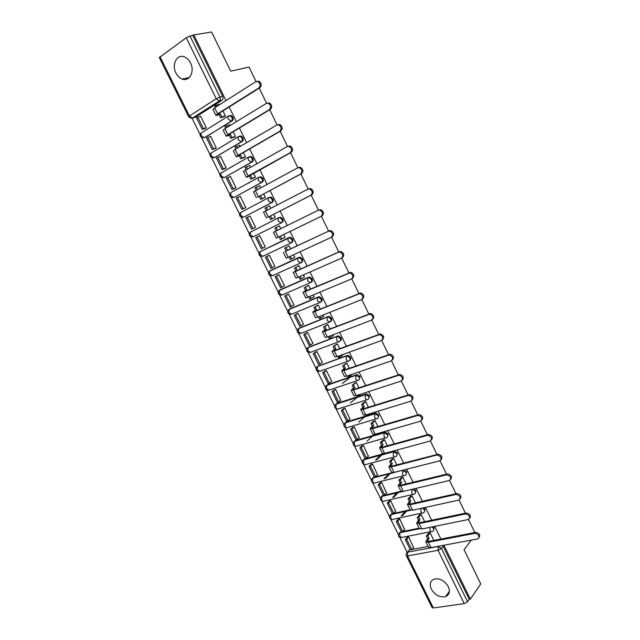 <?xml version="1.0" encoding="UTF-8"?>
<svg xmlns="http://www.w3.org/2000/svg" width="640" height="640" viewBox="0 0 640 640"><rect width="100%" height="100%" fill="white"/><g stroke="black" fill="none" stroke-linecap="round" stroke-linejoin="round"><path stroke-width="0.96" d="M175.928 73.016C177.48 76.04 179.552 78.048 182.152 79.048C189.392 82.112 195.048 71.44 190.504 62.92C189 59.96 186.984 57.96 184.456 56.928C177.016 53.64 171.352 64.56 175.928 73.016M431.336 589.2C435.136 595.28 439.904 597.728 445.648 596.568C449.424 594.736 450.304 591.408 448.288 586.568C444.56 580.568 439.848 578.08 434.168 579.112C430.216 580.904 429.264 584.264 431.336 589.2M204.392 137.664L232.136 120.904C233.24 120.016 233.456 118.736 232.792 117.056L231.096 115.456L229.544 115.616M214.432 157.624L242.208 141.44C243.328 140.576 243.552 139.312 242.888 137.648L241.136 136.032L239.632 136.184M224.424 177.48L252.232 161.872C253.352 161.032 253.592 159.792 252.928 158.128L251.12 156.488L249.664 156.64M234.368 197.224L262.2 182.192C263.336 181.384 263.576 180.152 262.92 178.504L261.04 176.84L259.648 176.992M244.256 216.856L272.12 202.408C273.256 201.624 273.504 200.408 272.856 198.776L270.912 197.088L268.96 197.496M278.528 217.808L250.256 232.24L278.592 217.776L279.856 217.632L281.88 219.344C282.52 220.968 282.272 222.16 281.12 222.928L253.272 236.768L281.984 222.52C283.136 221.752 283.384 220.56 282.744 218.936L280.728 217.232L278.696 217.728M291.04 242.912L291.8 242.52C292.952 241.784 293.216 240.608 292.576 238.992L290.488 237.264L288.432 237.832L289.632 237.688L291.728 239.424C292.368 241.04 292.104 242.216 290.952 242.96L262.936 256.272L260.112 254.576L259.96 251.752C258.248 254.224 258.888 255.776 261.88 256.408M300.96 262.752L301.56 262.424C302.728 261.712 302.992 260.552 302.36 258.944L300.192 257.192L299.064 257.328L298.224 257.784L299.352 257.648L301.52 259.4C302.16 261.008 301.888 262.168 300.728 262.88L297.952 261.168L297.776 258.224L298.224 257.784L270.088 270.712L269.624 271.152L269.76 274.04L272.544 275.68L300.584 262.952M310.832 282.48L311.28 282.224C312.448 281.528 312.72 280.384 312.088 278.792L309.848 277.024L308.792 277.152L307.968 277.632L309.024 277.496L311.264 279.272C311.896 280.864 311.624 282.008 310.456 282.704L307.712 281.048L307.968 277.632L279.664 290.048L279.352 293.4L282.104 294.992L310.216 282.808M320.64 302.104L320.936 301.912C322.112 301.248 322.392 300.12 321.768 298.536L319.448 296.744L318.464 296.872L317.656 297.376L318.632 297.248L320.96 299.04C321.584 300.624 321.312 301.752 320.136 302.424L317.424 300.824L317.656 297.376L289.184 309.28L288.904 312.672L291.624 314.2L319.8 302.56M330.384 321.616L330.552 321.512C331.736 320.864 332.016 319.752 331.4 318.176L328.992 316.368L327.296 317.016L328.192 316.896L330.608 318.704C331.224 320.28 330.944 321.392 329.76 322.04L327.08 320.496L327.296 317.016L298.664 328.424L298.4 331.84L301.088 333.312L329.336 322.208M340.08 341.024L340.112 341C341.304 340.376 341.592 339.28 340.976 337.72L338.48 335.896L337.664 336.008L336.888 336.56L337.704 336.44L340.2 338.272C340.816 339.84 340.528 340.928 339.336 341.552C338.408 342.016 337.52 341.52 336.688 340.064L336.888 336.56L308.096 347.464L307.848 350.904L310.512 352.328L338.824 341.744M349.68 360.376C350.832 359.752 351.112 358.68 350.512 357.16L347.92 355.32L346.424 356L347.16 355.888L349.744 357.736C350.36 359.288 350.064 360.368 348.864 360.968C347.952 361.456 347.08 360.984 346.248 359.536L346.424 356L317.48 366.408L317.256 369.88L319.88 371.256L348.264 361.184M359.208 379.64L359.992 376.496L357.312 374.64L355.92 375.344L359.24 377.096C359.848 378.64 359.552 379.704 358.344 380.288C357.44 380.8 356.584 380.344 355.76 378.904L355.92 375.344L326.816 385.264L326.608 388.76L329.208 390.08L357.648 380.52M368.688 398.808L369.424 395.736L366.656 393.872L365.36 394.584L368.688 396.36C369.296 397.896 368.984 398.944 367.776 399.504C366.888 400.04 366.04 399.6 365.224 398.176L365.36 394.584L336.104 404.016L335.92 407.544C336.72 408.936 337.576 409.36 338.48 408.816L367 399.744M378.12 417.872L378.808 414.88L375.944 413L374.752 413.728L378.088 415.528C378.688 417.056 378.376 418.08 377.152 418.616C376.288 419.184 375.448 418.768 374.64 417.352L374.752 413.728L345.352 422.68L345.176 426.24C345.984 427.616 346.824 428.024 347.712 427.456L376.296 418.872M387.504 436.848L388.144 433.928L385.184 432.04L384.096 432.768L387.44 434.592C388.032 436.112 387.72 437.128 386.488 437.64C385.64 438.232 384.808 437.832 384 436.424L384.096 432.768L354.552 441.256L354.392 444.84C355.192 446.2 356.024 446.592 356.896 446L385.552 437.904M396.832 455.728L397.432 452.872L394.376 450.976L393.4 451.72L396.744 453.568C397.328 455.072 397.008 456.072 395.776 456.56C394.936 457.184 394.12 456.792 393.32 455.4L393.4 451.72L363.696 459.728L363.568 463.344C364.352 464.696 365.184 465.072 366.04 464.456L394.76 456.832M406.112 474.512L406.68 471.728L404.232 469.832M415.344 493.2L415.872 490.48L414.16 488.808M424.528 511.8L425.024 509.144L423.824 507.76M433.664 530.304L434.12 527.712L433.32 526.648M308.984 301.008L309.392 301.056M191.976 118.12L200.152 134.608M201.608 137.552L210.08 154.656M211.528 157.568L219.968 174.592M221.4 177.488L229.792 194.424M231.216 197.296L239.576 214.152M240.984 217.008L249.304 233.784M250.704 236.616L258.976 253.312M260.376 256.128L268.608 272.736M269.992 275.544L278.184 292.064M279.568 294.856L287.712 311.296M289.096 314.072L297.2 330.424M298.568 333.192L306.632 349.456M308 352.224L316.016 368.392M317.384 371.152L325.352 387.24M326.72 389.992L334.64 405.984M336.008 408.736L343.888 424.632M345.248 427.384L353.088 443.192M354.448 445.944L362.232 461.656M363.6 464.408L371.344 480.032M372.704 482.784L380.4 498.312M381.768 501.072L389.416 516.504M390.784 519.272L398.384 534.6M399.76 537.376L407.168 552.328M222 100.256L195.216 117.328L192.48 118.08L219.296 100.96L222 100.256C223.104 99.344 223.312 98.04 222.64 96.352L219.928 97.048C220.608 98.744 220.392 100.048 219.296 100.96L216.224 98.752L186.256 37.752L190.008 36.072L219.928 97.048L216.224 98.752L189.408 115.976L188.656 116.728L191.04 118.248M256.064 81.544L249.04 67.064L230.688 71.168L211.584 32L193.816 34.92L226 100.6M471.248 540.104L464.064 549.736L480.736 583.92L470.344 599.144L443.92 545.232M440.896 539.064L434.68 526.368M431.664 520.216L425.392 507.416M422.384 501.28L416.048 488.368M413.048 482.248L406.664 469.216M403.672 463.112L397.232 449.968M394.248 443.872L387.744 430.616M384.768 424.544L378.216 411.16M375.248 405.104L368.632 391.608M365.672 385.568L358.992 371.952M356.048 365.928L349.312 352.192M346.368 346.192L339.576 332.328M336.64 326.344L329.792 312.36M326.864 306.392L319.952 292.288M317.032 286.336L310.056 272.104M307.152 266.168L300.112 251.816M297.216 245.896L290.12 231.416M287.224 225.512L280.088 210.952M277.16 204.968L270.008 190.384M267.032 184.32L259.872 169.712M256.864 163.56L249.688 148.92M246.632 142.688L239.44 128.016M236.344 121.696L229.144 107.008M259.256 88.12L266.608 103.28M269.752 109.768L277.088 124.896M280.192 131.296L287.52 146.392M290.576 152.704L297.888 167.768M300.904 173.992L308.2 189.032M311.176 195.16L318.456 210.168M321.384 216.2L328.624 231.136M331.568 237.2L338.744 251.992M341.688 258.072L348.808 272.744M351.76 278.84L358.816 293.376M361.784 299.496L368.768 313.896M371.744 320.032L378.672 334.312M381.656 340.464L388.512 354.608M391.512 360.784L398.312 374.8M401.312 380.992L408.056 394.888M411.064 401.088L417.744 414.864M420.76 421.088L427.384 434.736M430.408 440.976L436.968 454.504M437.168 454.912L391.32 466.928L388.872 466.736L390.936 464.088L392.336 463.72L390.496 465.952L392.152 466.088L438.048 454.248C441.752 455.192 442.752 457.024 441.064 459.752M440 460.752L446.504 474.16M449.544 480.432L455.992 493.72M459.04 500L465.424 513.176M468.48 519.472L474.816 532.528M188.632 116.68L159.296 57.544L186.256 37.752M193.816 34.92L190.008 36.072M408.192 551.472L409.288 550.008L410.328 549.808M411.936 549.504L428.12 546.448M470.344 599.144L469.224 599.304L467.56 601.736L464.24 603.632L433.336 607.968L432.088 607.584L406.392 555.776M433.872 540.416L430.128 532.8L428.6 533.32M413.552 547.552L408.696 537.072L407.144 537.44M404.6 529.472L399.728 518.928L398.184 519.328M424.672 521.68L421.064 514.344L419.536 514.88M395.608 511.296L390.72 500.696L389.184 501.12M415.416 502.848L411.952 495.792L410.424 496.344M386.576 493.032L381.656 482.376L380.128 482.824M406.12 483.92L402.792 477.144L401.272 477.72M377.488 474.68L372.56 463.968L371.04 464.432M396.776 464.896L393.592 458.4L392.072 458.992M368.36 456.24L363.408 445.456L361.896 445.952M387.384 445.768L384.336 439.568L382.824 440.176M359.176 437.704L354.216 426.864L352.712 427.384M377.944 426.544L375.04 420.64L373.528 421.256M349.952 419.08L344.976 408.168L343.48 408.712M368.456 407.224L365.696 401.608L364.184 402.248M340.68 400.36L335.688 389.384L334.2 389.952M358.912 387.8L356.304 382.48L354.8 383.144M342.352 383.44L349 378.192M331.352 381.544L331.744 381.408L326.352 370.504L324.872 371.104M349.32 368.272L346.864 363.256L345.36 363.936M321.968 362.648L322.392 362.488L316.976 351.536L315.504 352.152M342.632 355.176L342.616 354.616M339.68 348.648L337.368 343.936L335.872 344.632M312.528 343.656L312.992 343.48L307.544 332.464L306.088 333.112M333.08 335.832L332.92 334.872M329.992 328.92L327.832 324.512L326.336 325.224M303.016 324.576L303.544 324.368L298.072 313.296L296.616 313.968M323.456 316.4L323.168 315.016M320.248 309.088L318.24 304.992L316.752 305.72M293.424 305.416L294.048 305.152L288.544 294.032L287.104 294.728M313.752 296.88L314.168 296.704L313.368 295.064M310.456 289.144L308.6 285.368L307.12 286.12M283.696 286.208L284.504 285.848L278.976 274.664L277.536 275.392M303.904 277.304L304.512 277.032L303.512 275M300.616 269.104L298.912 265.64L297.432 266.408M273.616 267.04L274.912 266.44L269.352 255.2L267.928 255.952M293.712 257.768L294.8 257.264L293.608 254.832M290.72 248.952L289.176 245.816L287.704 246.6M263.784 247.592L265.256 246.92M263.808 247.64L265.264 246.936L259.68 235.64L258.232 236.36L259.696 235.664M283.512 238.072L285.032 237.376M283.536 238.12L285.04 237.392L283.648 234.56M280.768 228.688L279.384 225.88L277.888 226.624L279.4 225.904M254.096 228L255.576 227.328L249.96 215.976L248.768 216.592M273.696 218.104L275.232 217.416L273.656 214.216M270.736 208.272L269.544 205.848L268.552 206.36M244.36 208.32L245.832 207.624L240.192 196.208L239.424 196.624M263.84 198.04L265.368 197.336L263.616 193.776M260.656 187.752L259.656 185.704L259.088 186.008M248.104 183.312L248.576 183.128M234.584 188.536L236.04 187.816L230.368 176.344L229.784 176.672M253.928 177.872L255.456 177.152L253.528 173.224M255.848 179.152L255.384 179.328M250.52 167.112L249.712 165.456L249.32 165.68M224.744 168.656L226.2 167.904L220.496 156.368L220 156.664M243.968 157.6L245.488 156.856L243.376 152.568M240.336 146.368L239.408 145.28M214.864 148.672L216.304 147.888L210.568 136.296L210.136 136.56M233.952 137.216L235.464 136.456L233.176 131.792M230.088 125.512L229.416 124.784M204.928 128.576L206.36 127.776L200.592 116.12L200.208 116.368M223.88 116.728L225.392 115.952L222.92 110.912M259.736 251.952L289.288 237.408M270.76 270.352L299.064 257.328M280.2 289.736L308.792 277.152M289.592 309.04L318.464 296.872M298.944 328.24L328.088 316.496M308.256 347.352L337.664 336.008M317.528 366.376L347.192 355.432M326.656 385.488L327.592 384.664L356.672 374.744M335.912 404.24L336.864 403.4L366.096 393.96M345.104 422.912L346.096 422.04L375.48 413.08M354.256 441.496L355.28 440.592L384.808 432.104M363.36 459.984L364.416 459.048L385.544 453.12M387.048 452.936L394.096 451.032M372.424 478.384L373.512 477.416L392.392 472.632M381.448 496.688L382.56 495.688L401.016 491.32M390.424 514.904L391.56 513.872L410.072 509.792L407.528 504.608M399.36 533.024L401.408 531.784M402.848 531.488L419.12 528.16M219.792 104.544L219.352 104.2M241.96 211.728L241.464 212.12M251.672 231.336L251.088 231.824M261.136 250.952L260.672 251.408M192.856 35.608L222.64 96.352M194.296 117.584L195.216 117.328M469.224 599.304L442.704 545.456M309.944 300.6L310.352 300.656M430.16 532.864L427.76 535.784L426.344 536.064L427.624 538.664L429.048 538.392L427.4 540.952L429.16 541.32L475.584 532.376C479.328 533.072 480.504 534.816 479.104 537.608M425.904 541.936L428.424 547.064L431.032 547.648L477.768 538.872C480.032 536.264 479.064 534.424 474.856 533.344L428.384 542.272L425.792 541.712L427.624 538.664M427.76 535.784L429.048 538.392M405.288 539.624L410.4 549.952L411.776 549.696L406.656 539.352L405.288 539.624L407.216 537.368M408.584 537.096L406.656 539.352M413.76 547.304L411.776 549.696M426.344 536.064L428.808 533.064M421.096 514.4L418.648 517.248L417.232 517.544L418.52 520.16L419.936 519.864L418.248 522.344L419.976 522.656L466.192 513.016C469.968 513.696 471.128 515.456 469.672 518.296M416.736 523.32L419.28 528.488L421.848 528.984L468.256 519.536C470.656 516.928 469.72 515.064 465.456 513.952L419.192 523.584L416.632 523.112L418.52 520.16M418.648 517.248L419.936 519.864M396.288 521.448L401.432 531.832L402.8 531.552L397.656 521.16L396.288 521.448L398.256 519.248M401.088 516.072L405.192 511.472M406.544 511.176L402.44 515.784M399.616 518.952L397.656 521.16M404.816 529.224L402.8 531.552M417.232 517.544L419.752 514.624M411.984 495.848L409.488 498.608L408.08 498.936L409.376 501.568L410.784 501.248L409.048 503.64L410.752 503.896L456.824 493.536C460.6 494.272 461.72 496.056 460.192 498.88M410.088 509.816L412.616 510.224L458.728 500.096C461.224 497.52 460.336 495.632 456.072 494.448L409.944 504.792L407.424 504.416L409.376 501.568M409.488 498.608L410.784 501.248M387.248 503.184L392.416 513.616L393.776 513.32L388.608 502.872L387.248 503.184L389.256 501.032M392.496 497.576L396.896 492.864M398.24 492.544L393.848 497.256M390.616 500.72L388.608 502.872M395.832 511.048L393.776 513.32M408.08 498.936L410.656 496.088M402.824 477.2L400.28 479.888L398.88 480.232L400.176 482.872L401.584 482.528L399.792 484.848L401.472 485.04L447.464 473.936C451.2 474.784 452.264 476.592 450.656 479.368M398.264 485.808L400.848 491.056L403.344 491.368L449.24 480.528C451.712 477.976 450.864 476.08 446.688 474.824L400.656 485.912L398.176 485.624L400.176 482.872M400.28 479.888L401.584 482.528M378.16 484.832L383.352 495.312L384.712 494.992L379.512 484.496L378.16 484.832L380.216 482.736M383.928 478.944L388.68 474.104M390.016 473.768L385.272 478.608M381.568 482.4L379.512 484.496M386.808 492.792L384.712 494.992M398.88 480.232L401.512 477.464M388.96 466.904L391.56 472.192L394.016 472.416L439.696 460.856C442.152 458.336 441.344 456.416 437.256 455.104L438.048 454.248M393.624 458.464L391.024 461.064L389.632 461.424L390.936 464.088M391.024 461.064L392.336 463.72M369.032 466.384L374.248 476.92L375.6 476.576L370.376 466.024L369.032 466.384L371.128 464.344M375.416 460.176L380.56 455.184M381.888 454.824L376.752 459.824M372.472 463.984L370.376 466.024M377.736 474.432L375.6 476.576M389.632 461.424L392.32 458.736M384.368 439.632L381.72 442.144L380.336 442.528L381.648 445.2L383.04 444.816L381.152 446.968L382.784 447.04L428.584 434.448C432.248 435.496 433.192 437.36 431.416 440.04M379.608 447.904L382.232 453.232L384.648 453.368L430.104 441.08C432.536 438.592 431.76 436.656 427.776 435.272L381.928 447.856L379.528 447.752L381.648 445.2M381.72 442.144L383.04 444.816M386.936 452.744L385.648 453.32M384.896 432.08L385.232 432.768M359.856 447.84L365.096 458.432L366.44 458.064L361.192 447.464L359.856 447.84L362 445.856M366.968 441.264L372.584 436.072M363.336 445.48L361.192 447.464M368.616 455.992L366.44 458.064M380.336 442.528L383.088 439.92M375.072 420.696L372.376 423.128L370.992 423.536L372.312 426.224L373.696 425.816L371.76 427.88L373.36 427.888L419.064 414.552C422.688 415.704 423.568 417.592 421.712 420.216M370.2 428.808L372.848 434.176L375.224 434.216L420.456 421.2C422.872 418.736 422.136 416.784 418.24 415.344L372.496 428.68L370.136 428.664L372.312 426.224M372.376 423.128L373.696 425.816M377.504 433.56L377.712 433.992L376.328 434.384L376.12 433.96M378.472 433.288L377.712 433.992M350.632 429.208L355.896 439.848L357.232 439.464L351.96 428.808L350.632 429.208L352.832 427.28M358.632 422.176L364.816 416.752M354.16 426.88L351.96 428.808M359.456 437.456L357.232 439.464M370.992 423.536L373.808 421.008M365.728 401.672L362.976 404.016L361.6 404.448L362.928 407.144L364.304 406.72L362.32 408.696L363.896 408.64L409.496 394.544C413.072 395.8 413.896 397.72 411.952 400.288M360.752 409.608L363.416 415.024L365.752 414.976L410.76 401.208C413.152 398.768 412.448 396.808 408.648 395.312L363.016 409.4L360.688 409.48L362.928 407.144M362.976 404.016L364.304 406.72M368.024 414.28L368.344 414.928L366.968 415.352L366.648 414.704M369.648 413.784L368.344 414.928M341.36 410.48L346.656 421.176L347.984 420.768L342.688 410.064L341.36 410.48L343.616 408.6M350.464 402.896L357.336 397.168M344.936 408.184L342.688 410.064M350.24 418.824L347.984 420.768M361.6 404.448L364.488 401.992M356.336 382.544L352.168 385.256L353.496 387.968L354.864 387.52L352.832 389.416L354.376 389.296L399.864 374.44C403.408 375.8 404.168 377.736 402.144 380.256M351.256 390.32L353.936 395.776L356.232 395.624L401.008 381.112C403.376 378.696 402.704 376.72 399.008 375.176L353.48 390.024L351.2 390.2L353.496 387.968M353.528 384.808L354.864 387.52M358.488 394.896L358.928 395.776L357.552 396.216L357.12 395.336M360.936 394.104L358.928 395.776M332.048 391.656L337.368 402.408L338.688 401.976L333.36 391.216L332.048 391.656L334.352 389.832M342.536 383.376L349.032 378.248M335.672 389.392L333.36 391.216M340.984 400.104L338.688 401.976M352.168 385.256L355.12 382.88M346.888 363.32L342.68 365.976L344.016 368.696L345.376 368.224L343.296 370.032L344.816 369.848L390.184 354.224C393.688 355.688 394.376 357.656 392.272 360.12M341.704 370.92L344.416 376.424L346.664 376.184L391.208 360.912C393.544 358.512 392.912 356.52 389.304 354.928L343.896 370.552L341.656 370.824L344.016 368.696M344.032 365.496L345.376 368.224M348.912 375.408L349.456 376.52L348.096 376.992L347.552 375.88M352.28 374.304L349.456 376.52M322.68 372.744L328.032 383.544L329.344 383.096L323.992 372.28L322.68 372.744L325.056 370.968M326.36 370.512L323.992 372.28M331.688 381.288L329.344 383.096M342.68 365.976L345.712 363.664M337.4 344L333.144 346.584L334.488 349.328L335.84 348.824L333.712 350.544L335.2 350.296L380.448 333.904C383.904 335.472 384.536 337.464 382.344 339.872M332.104 351.424L334.832 356.976L337.048 356.632L381.36 340.592C383.664 338.224 383.064 336.216 379.552 334.576L334.264 350.976L332.064 351.344L334.488 349.328M334.496 346.088L335.84 348.824M339.28 355.824L339.944 357.168L338.592 357.656L337.928 356.312M342.824 355.032L339.944 357.168M313.272 353.728L318.648 364.584L319.952 364.112L314.576 353.24L313.272 353.728L315.72 352M316.984 351.544L314.576 353.24M322.336 362.376L319.952 364.112M333.144 346.584L336.264 344.344M327.864 324.576L323.56 327.096L324.912 329.856L326.256 329.328L324.072 330.96L325.536 330.648L370.656 313.472C374.072 315.144 374.64 317.16 372.36 319.52M322.456 331.832L325.208 337.416L327.376 336.984L371.448 320.168C373.728 317.816 373.16 315.8 369.736 314.12L324.584 331.296L322.424 331.76L324.912 329.856M324.896 326.576L326.256 329.328M329.6 336.136L330.376 337.72L329.032 338.232L328.256 336.648M333.312 335.672L330.376 337.72M303.808 334.616L309.216 345.536L310.512 345.04L305.104 334.112L303.808 334.616L306.352 332.928M307.56 332.48L305.104 334.112M312.936 343.368L310.512 345.04M323.56 327.096L326.784 324.928M318.272 305.056L313.92 307.512L315.28 310.28L316.616 309.736L314.384 311.272L315.816 310.888L360.8 292.936C364.128 294.648 364.664 296.672 362.416 299.016M312.76 312.136L315.528 317.768L317.664 317.232L361.488 299.64C363.736 297.296 363.192 295.264 359.864 293.544L314.848 311.512L312.728 312.072L315.28 310.28M315.256 306.96L316.616 309.736M319.872 316.344L320.768 318.16L319.424 318.696L318.528 316.88M323.752 316.208L320.768 318.16M294.304 315.416L299.736 326.384L301.024 325.864L295.592 314.88L294.304 315.416L296.96 313.752M298.088 313.32L295.592 314.88M303.496 324.264L301.024 325.864M313.92 307.512L317.28 305.384M308.632 285.432L304.232 287.824L305.608 290.6L306.936 290.032L304.648 291.48L350.888 272.28C354.128 274.032 354.632 276.072 352.416 278.4M303.008 292.328L305.808 298.008L351.472 278.992C353.688 276.664 353.176 274.616 349.936 272.864L305.064 291.624L302.992 292.288L305.608 290.6M305.56 287.248L306.936 290.032M310.088 296.448L311.096 298.504L309.768 299.064L308.752 297.008M314.136 296.64L311.096 298.504M284.744 296.104L290.208 307.136L291.488 306.592L286.032 295.552L284.744 296.104L287.584 294.44M288.568 294.064L286.032 295.552M294 305.064L291.488 306.592M304.232 287.824L307.792 285.72M298.944 265.704L294.504 268.032L295.88 270.824L297.2 270.232L294.856 271.592L339.456 251.672L340.92 251.52C344.072 253.304 344.552 255.352 342.368 257.672M293.208 272.424L296.024 278.144L341.4 258.232C343.584 255.912 343.104 253.856 339.944 252.072L338.488 252.224L295.224 271.632L293.192 272.4L295.88 270.824M295.824 267.432L297.2 270.232M300.248 276.44L301.384 278.752L300.064 279.336L298.928 277.032M304.48 276.976L301.384 278.752M275.144 276.704L280.632 287.784L281.904 287.224L276.416 276.128L275.144 276.704L278.328 274.96M279 274.712L276.416 276.128M284.464 285.768L281.904 287.224M294.504 268.032L298.408 265.872M289.208 245.88L284.712 248.128L286.096 250.944L287.408 250.328L285.016 251.592L329.336 230.8L330.888 230.648C333.96 232.464 334.416 234.52 332.264 236.832L331.496 237.24M283.36 252.416L286.2 258.184L331.272 237.36C333.432 235.048 332.968 232.984 329.896 231.16L328.344 231.312L286.096 250.944M286.024 247.512L287.408 250.328M290.368 256.336L291.616 258.888L290.304 259.496L289.048 256.944M294.768 257.2L291.616 258.888M265.488 257.2L271 268.344L272.272 267.752L266.752 256.6L265.488 257.2L269.36 255.216M269.384 255.256L266.752 256.6M274.872 266.368L272.272 267.752M284.712 248.128L289.184 245.84M318.144 210.296L320.8 209.656C323.784 211.504 324.224 213.576 322.096 215.872L321.096 216.368C323.216 214.064 322.784 211.992 319.784 210.144L318.144 210.296L273.456 232.304L276.312 238.112L278.272 237.168L275.392 231.328M279.416 225.944L274.872 228.128L276.24 230.912M276.176 227.488L277.552 230.272M280.424 236.12L281.8 238.92L280.496 239.552L279.12 236.76M285.008 237.328L281.8 238.92M255.784 237.6L261.328 248.792L262.592 248.184L257.04 236.976L255.784 237.6M259.712 235.704L257.04 236.976M265.232 246.872L262.592 248.184M321.096 216.368L278.272 237.168M308.144 189.048L310.648 188.552C313.56 190.424 313.976 192.504 311.88 194.808L310.856 195.264C312.952 192.968 312.536 190.88 309.616 189L307.896 189.16L263.504 212.096L266.376 217.92M269.576 205.912L264.984 208.024L266.248 210.584M266.28 207.352L267.544 209.92M310.856 195.264L267.512 217.456L311.88 194.808M270.536 216.016L271.936 218.856L270.632 219.512L275.224 217.4M275.2 217.352L271.936 218.856M250 216.048L246.032 217.896L251.6 229.144L255.568 227.32M247.28 217.248L252.856 228.512L251.6 229.144M255.544 227.272L252.856 228.512M269.24 216.672L270.632 219.512M298.632 167.488L300.432 167.328C303.272 169.224 303.664 171.32 301.608 173.616L300.56 174.048C302.624 171.744 302.232 169.648 299.384 167.752L297.584 167.904L253.504 191.776L256.376 197.624M259.688 185.768L255.04 187.816L256.192 190.152M256.328 187.12L257.48 189.456M300.56 174.048L257.56 197.24L301.608 173.616M260.608 195.824L262.016 198.68L260.72 199.36L264.824 197.624M265.336 197.272L262.016 198.68M240.232 196.296L236.224 198.088L241.824 209.4L245.152 207.984M237.472 197.416L243.072 208.744L241.824 209.4M245.808 207.576L243.072 208.744M259.32 196.504L260.72 199.36M288.288 146.144L290.16 145.992C292.928 147.912 293.304 150.016 291.28 152.312L290.216 152.712C292.24 150.408 291.864 148.296 289.088 146.376L287.216 146.536L243.448 171.36L246.336 177.216M249.744 165.52L245.048 167.496L246.088 169.6M246.328 166.776L247.368 168.888M290.216 152.712L248.176 176L246.352 177.256L247.56 176.92L291.28 152.312M250.632 175.528L252.04 178.392L250.76 179.104L254.648 177.592M255.424 177.088L252.04 178.392M230.416 176.44L226.376 178.176L232 189.552L235.096 188.336M248.584 183.048L249.048 182.864M227.608 177.48L233.24 188.864L232 189.552M250.28 182.192L249.816 182.376M236.024 187.776L233.24 188.864M249.344 176.232L250.76 179.104M277.88 124.688L279.824 124.536C282.528 126.472 282.888 128.592 280.888 130.896L279.808 131.256C281.8 128.952 281.448 126.824 278.736 124.888L276.792 125.04L235.096 149.432L233.344 150.824L236.232 156.696M239.744 145.168L235 147.072L235.928 148.944M236.272 146.32L237.2 148.2M279.808 131.256L238.032 155.392L236.264 156.76L237.504 156.488L240.6 155.12L237.944 155.936L239.144 155.008L280.888 130.896M240.6 155.12L242.016 158L240.744 158.736L244.56 157.392M245.456 156.792L242.016 158M220.544 156.472L216.464 158.168L222.12 169.592L225.128 168.52M217.696 157.448L223.352 168.888L222.12 169.592M226.184 167.88L223.352 168.888M239.32 155.856L240.744 158.736M267.424 103.112L269.424 102.96C272.072 104.912 272.408 107.048 270.44 109.352L269.336 109.68C271.304 107.368 270.968 105.232 268.312 103.272L266.304 103.432L224.888 128.68L223.176 130.184L226.08 136.072M229.696 124.704L224.904 126.536L225.712 128.184M226.168 125.76L226.976 127.408M269.336 109.68L227.84 134.68L226.112 136.152L227.392 135.952L230.512 134.608L227.8 135.32L228.968 134.328L270.44 109.352M230.512 134.608L231.936 137.504L230.672 138.264L234.472 137.048M235.432 136.392L231.936 137.504M210.624 136.408L206.512 138.048L212.192 149.536L215.168 148.568M207.728 137.304L213.416 148.808L212.192 149.536M216.296 147.872L213.416 148.808M229.248 135.368L230.672 138.264M257 81.36L258.96 81.256C261.552 83.232 261.872 85.376 259.936 87.688L258.816 87.984C260.752 85.664 260.424 83.52 257.832 81.536L255.768 81.704L214.624 107.816L212.96 109.432L215.872 115.336M219.592 104.136L214.744 105.888L215.44 107.304M216 105.088L216.696 106.504M258.816 87.984L217.592 113.848L215.912 115.432L217.232 115.296L220.376 113.984L217.608 114.6L218.744 113.528L259.936 87.688M220.376 113.984L221.808 116.896L220.544 117.68L224.36 116.592M225.36 115.888L221.808 116.896M200.656 116.24L196.496 117.824L202.216 129.376L205.184 128.504M197.712 117.056L203.432 128.624L202.216 129.376M206.352 127.76L203.432 128.624M219.112 114.768L220.544 117.68M201.16 133.04L228.592 115.888L230.152 115.728L231.848 117.328C232.52 119.008 232.296 120.296 231.192 121.176L205.168 137.424M232.136 120.904L231.192 121.176L228.168 119.032L227.912 116.48L231.096 115.456M211.048 153.112L238.696 136.48L240.208 136.328L241.96 137.952C242.624 139.616 242.4 140.88 241.28 141.744L215.064 157.408M242.208 141.44L241.28 141.744L238.296 139.664L238.048 137.056L241.136 136.032M220.896 173.064L248.752 156.968L250.2 156.816L252.016 158.456C252.68 160.12 252.448 161.368 251.32 162.2L224.912 177.296M252.232 161.872L251.32 162.2L248.368 160.184L248.136 157.52L251.12 156.488M233.8 197.448L230.88 195.584L230.688 192.92L231.288 192.384L258.752 177.344L260.144 177.192L262.024 178.864C262.68 180.504 262.44 181.736 261.304 182.552L234.712 197.08M262.2 182.192L261.304 182.552L258.392 180.592L258.168 177.88L261.04 176.84M268.544 197.688L240.496 212.632L268.696 197.608L270.032 197.464L271.976 199.152C272.624 200.792 272.376 202 271.24 202.792L244.456 216.768M272.12 202.408L271.24 202.792L268.36 200.896L268.144 198.128L270.912 197.088M281.984 222.52L281.12 222.928L278.272 221.088L278.072 218.264L280.728 217.232M406 472.44C406.584 473.936 406.256 474.92 405.016 475.392C404.192 476.032 403.384 475.664 402.592 474.28L402.648 470.568L406 472.44M412.192 489.28L415.208 491.216C415.784 492.704 415.456 493.672 414.208 494.12C413.4 494.792 412.6 494.44 411.816 493.064L411.816 489.368L381.832 496.456L381.768 500.08C382.552 501.416 383.352 501.752 384.184 501.088L413.048 494.392M422.328 508.088L424.368 509.896C424.944 511.368 424.608 512.32 423.368 512.752C422.552 513.456 421.768 513.112 420.992 511.752L420.736 508.44M431.984 526.92L433.488 528.488C434.048 529.896 433.736 530.832 432.56 531.28L432.416 531.352C431.64 532.008 430.872 531.672 430.12 530.352L429.736 527.376M159.992 56.64L189.408 115.976L192.48 118.08M409.44 549.976L407.592 552.192L438.04 546.488L441.408 548.44L467.56 601.736M438.184 546.304L438.048 550.32L407.544 555.944L433.336 607.968M464.24 603.632L438.048 550.32L441.408 548.44L443.184 546.184M231.288 192.384L258.512 177.472M290.488 237.264L259.96 251.752L288.432 237.832L287.952 238.296L288.136 241.176L290.952 242.96M270.936 270.256L269.32 271.424M280.504 289.568L278.856 290.8M290.016 308.776L288.344 310.072M299.48 327.896L297.784 329.248M308.896 346.912L307.184 348.32M318.264 365.84L316.536 367.296M327.592 384.664L325.84 386.176M336.864 403.4L335.104 404.96M346.096 422.04L344.32 423.648M355.28 440.592L354.552 441.256M364.416 459.048L362.624 460.736M373.512 477.416L372.808 478.12L403.08 470.12M403.928 475.656L375.136 482.816C374.288 483.456 373.472 483.104 372.688 481.752L372.736 478.192C370.576 480.472 370.976 482.096 373.944 483.064M382.56 495.688L381.864 496.408L402.648 491.504M391.56 513.872L390.88 514.616L410.592 510.28L390.88 514.624L390.8 518.304C391.576 519.632 392.368 519.96 393.184 519.28L422.136 513.024M400.52 531.968L399.856 532.736L419.416 528.744M398.696 533.784L399.856 532.736L399.792 536.448L402.112 537.408L431.224 531.584M389.736 515.664L390.88 514.624C388.656 516.848 389.016 518.496 391.968 519.552M380.744 497.448L381.832 496.456C379.64 498.704 380.016 500.344 382.976 501.352M371.704 479.136L372.808 478.12L403.288 470.072M252.152 236.912C249.216 236.24 248.584 234.688 250.256 232.24L250.424 235.008L253.272 236.768M242.384 217.304C239.496 216.608 238.864 215.056 240.496 212.632L240.68 215.344L243.56 217.16M222.696 177.792C219.904 177.04 219.28 175.48 220.832 173.104L221.04 175.712L223.992 177.64M212.784 157.888C210.032 157.104 209.408 155.536 210.928 153.184L211.144 155.744L214.128 157.728M202.824 137.88C200.104 137.072 199.488 135.496 200.968 133.16L201.192 135.672L204.216 137.712M406.408 553.256L407.592 552.192L407.544 555.944L406.336 555.672C405.792 554.248 406.16 553.104 407.44 552.224L409.288 550.008M474.856 533.344L475.584 532.376M428.504 541.4L427.784 539.936M431.032 547.648L428.384 542.272M465.456 513.952L466.192 513.016M419.328 522.752L418.648 521.368M421.848 528.984L419.192 523.584M456 494.456L456.752 493.544M410.104 504L409.464 502.712M412.616 510.224L409.944 504.792M446.488 474.864L447.264 473.976M400.832 485.16L400.24 483.952M403.344 491.368L400.656 485.912M436.936 455.16L437.72 454.304M391.512 466.216L390.968 465.104M394.016 472.416L391.32 466.928M427.328 435.352L428.136 434.528M382.144 447.176L381.64 446.152M384.648 453.368L381.928 447.856M417.664 415.44L418.488 414.648M372.736 428.04L372.272 427.104M375.224 434.216L372.496 428.68M407.952 395.424L408.8 394.656M363.272 408.808L362.856 407.96M365.752 414.976L363.016 409.4M398.192 375.296L399.048 374.56M353.76 389.472L353.392 388.72M356.232 395.624L353.48 390.024M388.376 355.056L389.256 354.352M344.2 370.04L343.872 369.376M346.664 376.184L343.896 370.552M378.504 334.712L379.4 334.04M334.584 350.504L334.312 349.936M337.048 356.632L334.264 350.976M368.584 314.256L369.496 313.616M324.928 330.864L324.696 330.392M327.376 336.984L324.584 331.296M358.6 293.696L359.536 293.08M317.664 317.232L314.848 311.512M348.576 273.016L349.528 272.432M307.888 297.368L305.064 291.624M338.488 252.224L339.456 251.672M298.072 277.408L295.224 271.632M328.344 231.312L329.336 230.8M288.192 257.344L285.336 251.536M268.288 216.888L265.4 211.016M258.256 196.496L255.352 190.6M248.176 176L245.256 170.072M238.776 155.752L238.584 155.352M238.032 155.392L235.096 149.432M228.664 135.184L228.416 134.68M227.84 134.68L224.888 128.68M218.488 114.512L218.192 113.896M217.592 113.848L214.624 107.816M189.368 77.464L182.152 79.048M449.376 591.4L445.648 596.568M400.448 531.984L399.784 532.752C397.64 534.984 398.016 536.616 400.92 537.656M394.376 450.976L393.296 451.84L363.592 459.848C361.472 462.152 361.896 463.76 364.872 464.688M385.184 432.04L383.96 432.928L354.408 441.408C352.32 443.736 352.768 445.336 355.752 446.216M375.944 413L374.576 413.92L345.168 422.872C343.12 425.224 343.592 426.816 346.592 427.656M366.656 393.872L365.152 394.808L335.888 404.24C333.872 406.624 334.376 408.208 337.384 409.008M357.312 374.64L326.568 385.52C324.584 387.928 325.112 389.504 328.136 390.256M347.92 355.32L317.192 366.704C315.248 369.136 315.8 370.712 318.848 371.416M338.48 335.896L307.776 347.792C305.864 350.256 306.448 351.816 309.512 352.488M328.992 316.368L298.312 328.776C296.44 331.272 297.04 332.832 300.128 333.456M319.448 296.744L288.792 309.672C286.96 312.2 287.592 313.752 290.696 314.336M309.848 277.024L279.232 290.464C277.432 293 278.088 294.552 281.184 295.12M300.192 257.192L269.624 271.152C267.864 273.664 268.512 275.216 271.552 275.816M230.688 192.92C229.096 195.312 229.72 196.88 232.568 197.6M456.824 493.536L456.072 494.448M447.464 473.936L446.688 474.824M428.584 434.448L427.776 435.272M419.064 414.552L418.24 415.344M409.496 394.544L408.648 395.312M399.864 374.44L399.008 375.176M390.184 354.224L389.304 354.928M380.448 333.904L379.552 334.576M370.656 313.472L369.736 314.12M360.8 292.936L359.864 293.544M350.888 272.28L349.936 272.864M340.92 251.52L339.944 252.072M330.888 230.648L329.896 231.16M320.8 209.656L319.784 210.144M310.648 188.552L309.616 189M300.432 167.328L299.384 167.752M290.16 145.992L289.088 146.376M279.824 124.536L278.736 124.888M269.424 102.96L268.312 103.272M258.96 81.256L257.832 81.536"/></g></svg>
